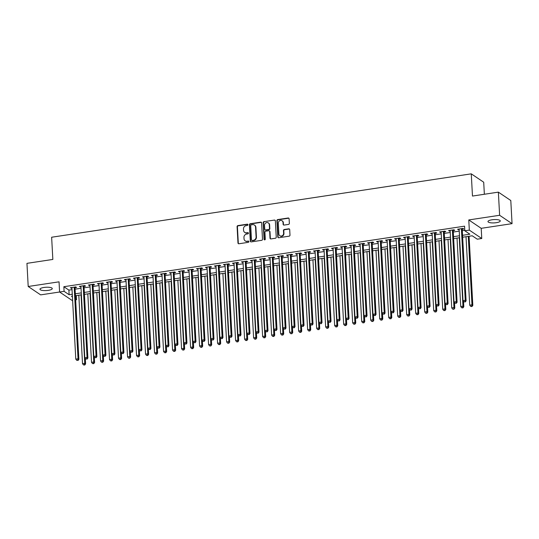 <?xml version="1.0" encoding="UTF-8"?>
<svg xmlns="http://www.w3.org/2000/svg" width="539" height="539" viewBox="0 0 539 539"><rect width="100%" height="100%" fill="white"/><g stroke="black" fill="none" stroke-linecap="round" stroke-linejoin="round"><path stroke-width="0.81" d="M247.967 224.716A0.66 0.6 -56 0 0 247.313 224.177L237.921 225.592A0.943 0.856 -56 0 0 237.086 226.636L237.975 242.988A0.943 0.856 -56 0 0 238.905 243.763L248.297 242.341A0.66 0.6 -56 0 0 248.634 241.155A0.66 0.6 -56 0 0 248.23 241.068L247.017 241.256A3.025 2.742 -56 0 1 244.026 238.777L243.951 237.409A3.025 2.742 -56 0 1 246.626 234.074L247.839 233.892A0.66 0.6 -56 0 0 248.176 232.707A0.66 0.6 -56 0 0 247.772 232.619L246.559 232.808A3.025 2.742 -56 0 1 243.567 230.328L243.493 228.96A3.025 2.742 -56 0 1 246.168 225.632L247.381 225.443A0.66 0.6 -56 0 0 247.967 224.716M247.866 224.406A0.66 0.6 -56 0 0 247.65 224.399L238.258 225.821A0.943 0.856 -56 0 0 237.423 226.858L238.312 243.21A0.943 0.856 -56 0 0 238.514 243.729M248.782 241.304A0.66 0.6 -56 0 0 248.567 241.297L247.017 241.256M248.324 232.855A0.66 0.6 -56 0 0 248.108 232.848L246.559 232.808M491.979 219.791A6.158 1.657 176.9 0 0 487.977 221.569A6.158 1.657 176.9 0 0 496.278 222.688A6.158 1.657 176.9 0 0 500.28 220.909A6.158 1.657 176.9 0 0 491.979 219.791M43.976 287.462A6.158 1.657 176.9 0 0 39.974 289.248A6.158 1.657 176.9 0 0 48.274 290.359A6.158 1.657 176.9 0 0 52.276 288.581A6.158 1.657 176.9 0 0 43.976 287.462M288.52 224.406A0.943 0.856 -56 0 0 289.355 223.362L289.106 218.773A0.943 0.856 -56 0 0 288.17 217.999L277.74 219.575A0.943 0.856 -56 0 0 276.905 220.619L277.794 236.971A0.943 0.856 -56 0 0 278.724 237.746L289.153 236.17A0.943 0.856 -56 0 0 289.989 235.125L289.692 229.587A0.943 0.856 -56 0 0 288.756 228.812L284.296 229.486A0.943 0.856 -56 0 0 283.46 230.53L283.608 233.279A2.527 2.291 -56 0 1 279.829 235.732A2.527 2.291 -56 0 1 278.879 233.993L278.299 223.227A2.527 2.291 -56 0 1 282.072 220.774A2.527 2.291 -56 0 1 283.022 222.513L283.123 224.305A0.943 0.856 -56 0 0 284.053 225.08L288.52 224.406M498.366 192.14L510.797 200.521L512.05 223.658L499.619 215.283L498.366 192.14L472.474 196.055L471.268 173.841L51.636 237.234L52.842 259.441L26.95 263.355L28.203 286.492L59.047 281.83L59.6 292.01L64.101 291.336L63.851 286.708L464.571 226.171L464.82 230.8L469.328 230.119L481.758 238.501L477.258 239.181L472.218 235.786L462.651 237.227M499.619 215.283L468.775 219.939L469.328 230.119M261.617 222.93A0.943 0.856 -56 0 0 260.681 222.156L250.251 223.732A0.943 0.856 -56 0 0 249.416 224.77L250.305 241.122A0.943 0.856 -56 0 0 251.235 241.896L261.664 240.32A0.943 0.856 -56 0 0 262.5 239.282L261.617 222.93M263.995 221.65L274.425 220.08A0.943 0.856 -56 0 1 275.362 220.855L276.244 237.207A0.943 0.856 -56 0 1 275.409 238.245L270.949 238.918A0.943 0.856 -56 0 1 270.012 238.144L269.655 231.514A0.943 0.856 -56 0 0 268.725 230.739L265.761 231.184A0.943 0.856 -56 0 0 264.925 232.228L265.303 239.134A0.66 0.6 -56 0 1 264.312 239.774A0.66 0.6 -56 0 1 264.063 239.323L263.16 222.695A0.943 0.856 -56 0 1 263.995 221.65L274.425 220.08M28.203 286.492L40.634 294.873L59.593 292.01L72.031 300.391L72.603 300.304M75.002 287.725L76.578 287.482L75.743 286.916L70.34 287.738L71.95 288.183M84.01 286.364L85.586 286.128L84.744 285.562L79.341 286.377L80.958 286.822M93.011 285.003L94.588 284.767L93.752 284.201L88.349 285.016L89.959 285.461M102.019 283.642L103.596 283.406L102.754 282.84L97.35 283.655L98.967 284.107M111.027 282.281L112.597 282.045L111.762 281.479L106.358 282.295L107.968 282.746M120.029 280.92L121.605 280.684L120.763 280.118L115.359 280.934L116.976 281.385M129.037 279.559L130.613 279.323L129.771 278.757L124.368 279.573L125.978 280.024M138.038 278.198L139.614 277.962L138.772 277.396L133.376 278.212L134.986 278.663M147.046 276.844L148.623 276.601L147.78 276.035L142.377 276.851L143.994 277.302M156.047 275.483L157.624 275.24L156.788 274.674L151.385 275.49L152.995 275.941M165.055 274.122L166.632 273.879L165.79 273.313L160.386 274.135L162.003 274.58M174.057 272.761L175.633 272.525L174.798 271.959L169.394 272.774L171.004 273.219M183.065 271.4L184.641 271.164L183.799 270.598L178.396 271.413L180.013 271.858M192.073 270.039L193.642 269.803L192.807 269.237L187.404 270.052L189.014 270.504M201.074 268.678L202.651 268.442L201.808 267.876L196.405 268.692L198.022 269.143M210.082 267.317L211.659 267.081L210.816 266.515L205.413 267.331L207.023 267.782M219.083 265.956L220.66 265.72L219.818 265.154L214.421 265.97L216.031 266.421M228.091 264.602L229.668 264.359L228.826 263.793L223.422 264.609L225.032 265.06M237.093 263.241L238.669 262.998L237.834 262.432L232.43 263.248L234.041 263.699M246.101 261.88L247.677 261.637L246.835 261.071L241.432 261.887L243.049 262.338M255.102 260.519L256.679 260.276L255.843 259.71L250.44 260.532L252.05 260.977M264.11 259.158L265.687 258.922L264.844 258.356L259.441 259.171L261.058 259.616M273.118 257.797L274.688 257.561L273.852 256.995L268.449 257.81L270.059 258.262M282.119 256.436L283.696 256.2L282.854 255.634L277.45 256.449L279.067 256.901M291.127 255.075L292.704 254.839L291.862 254.273L286.458 255.088L288.069 255.54M300.129 253.714L301.705 253.478L300.863 252.912L295.466 253.728L297.077 254.179M309.137 252.353L310.713 252.117L309.871 251.551L304.468 252.367L306.078 252.818M318.138 250.999L319.715 250.756L318.879 250.19L313.476 251.006L315.086 251.457M327.146 249.638L328.723 249.395L327.88 248.829L322.477 249.645L324.094 250.096M336.147 248.277L337.724 248.034L336.888 247.468L331.485 248.29L333.095 248.735M345.155 246.916L346.732 246.68L345.89 246.107L340.486 246.929L342.103 247.374M354.163 245.555L355.733 245.319L354.898 244.753L349.494 245.568L351.105 246.013M363.165 244.194L364.741 243.958L363.899 243.392L358.496 244.207L360.113 244.659M372.173 242.833L373.749 242.597L372.907 242.031L367.504 242.846L369.114 243.298M381.174 241.472L382.751 241.236L381.908 240.67L376.505 241.485L378.122 241.937M390.182 240.111L391.759 239.875L390.916 239.309L385.513 240.124L387.123 240.576M399.183 238.75L400.76 238.514L399.925 237.948L394.521 238.764L396.131 239.215M408.191 237.396L409.768 237.153L408.926 236.587L403.522 237.403L405.139 237.854M417.193 236.035L418.769 235.792L417.934 235.226L412.53 236.042L414.141 236.493M426.201 234.674L427.777 234.431L426.935 233.865L421.532 234.687L423.149 235.132M435.209 233.313L436.779 233.077L435.943 232.511L430.54 233.326L432.15 233.771M444.21 231.952L445.787 231.716L444.944 231.15L439.541 231.965L441.158 232.41M453.218 230.591L454.795 230.355L453.953 229.789L448.549 230.604L450.159 231.056M63.851 286.708L68.891 290.103L72.031 289.632M75.083 289.167L81.032 288.271M84.091 287.806L90.04 286.91M93.092 286.445L99.041 285.549M102.1 285.084L108.049 284.188M111.101 283.723L117.051 282.827M120.109 282.369L126.059 281.466M129.111 281.008L135.067 280.105M138.119 279.647L144.068 278.744M147.12 278.286L153.076 277.383M156.128 276.925L162.077 276.029M165.136 275.564L171.085 274.668M174.137 274.203L180.087 273.307M183.145 272.842L189.095 271.946M192.147 271.481L198.096 270.585M201.155 270.12L207.104 269.224M210.156 268.766L216.112 267.863M219.164 267.405L225.113 266.502M228.165 266.044L234.121 265.141M237.173 264.683L243.123 263.78M246.182 263.322L252.131 262.426M255.183 261.961L261.132 261.065M264.191 260.6L270.14 259.704M273.192 259.239L279.141 258.343M282.2 257.878L288.149 256.982M291.201 256.524L297.157 255.621M300.21 255.163L306.159 254.26M309.211 253.802L315.167 252.899M318.219 252.441L324.168 251.538M327.22 251.08L333.176 250.184M336.228 249.719L342.177 248.823M345.236 248.358L351.185 247.462M354.238 246.997L360.187 246.101M363.246 245.636L369.195 244.74M372.247 244.275L378.203 243.379M381.255 242.921L387.204 242.018M390.256 241.56L396.212 240.657M399.264 240.199L405.213 239.296M408.266 238.838L414.221 237.935M417.274 237.477L423.223 236.581M426.282 236.116L432.231 235.22M435.283 234.755L441.232 233.859M444.291 233.394L450.24 232.498M453.292 232.033L459.248 231.137M462.3 230.672L464.793 230.294M462.219 229.23L463.796 228.994L462.954 228.428L457.55 229.243L459.167 229.695M484.359 194.262L483.705 182.222L471.268 173.841M468.775 219.939L481.206 228.32L512.05 223.658M481.206 228.32L481.758 238.501M76.309 295.588L76.531 299.711L75.662 299.846M462.55 235.3L469.867 234.196L464.82 230.8M64.101 291.336L69.14 294.732L72.28 294.254M75.332 293.795L81.281 292.893M84.34 292.434L90.289 291.538M93.341 291.073L99.297 290.177M102.349 289.712L108.299 288.816M111.351 288.352L117.307 287.455M120.359 286.991L126.308 286.094M129.36 285.63L135.316 284.733M138.368 284.275L144.317 283.373M147.376 282.914L153.325 282.012M156.377 281.553L162.327 280.651M165.385 280.192L171.335 279.29M174.387 278.831L180.343 277.935M183.395 277.47L189.344 276.574M192.396 276.109L198.352 275.213M201.404 274.749L207.353 273.852M210.405 273.388L216.361 272.491M219.413 272.033L225.363 271.13M228.421 270.672L234.371 269.769M237.423 269.311L243.372 268.409M246.431 267.95L252.38 267.048M255.432 266.589L261.388 265.693M264.44 265.228L270.389 264.332M273.441 263.867L279.397 262.971M282.449 262.506L288.399 261.61M291.451 261.146L297.407 260.249M300.459 259.785L306.408 258.888M309.467 258.43L315.416 257.527M318.468 257.069L324.417 256.166M327.476 255.708L333.425 254.806M336.477 254.347L342.433 253.445M345.486 252.986L351.435 252.09M354.487 251.625L360.443 250.729M363.495 250.264L369.444 249.368M372.496 248.903L378.452 248.007M381.504 247.542L387.453 246.646M390.512 246.182L396.461 245.285M399.514 244.827L405.463 243.924M408.522 243.466L414.471 242.563M417.523 242.105L423.472 241.202M426.531 240.744L432.48 239.842M435.532 239.383L441.488 238.487M444.54 238.022L450.489 237.126M453.542 236.661L459.497 235.765M72.381 296.18L71.492 296.315L72.421 296.942M75.622 299.098L76.531 299.711M459.599 237.686L453.649 238.588M450.597 239.046L444.641 239.949M441.589 240.407L435.64 241.31M432.588 241.768L426.632 242.671M423.58 243.129L417.631 244.026M414.572 244.49L408.623 245.386M405.571 245.851L399.621 246.747M396.563 247.212L390.613 248.108M387.561 248.573L381.605 249.469M378.553 249.934L372.604 250.83M369.552 251.289L363.596 252.191M360.544 252.65L354.595 253.552M351.543 254.01L345.587 254.913M342.534 255.371L336.585 256.274M333.526 256.732L327.577 257.629M324.525 258.093L318.576 258.989M315.517 259.454L309.568 260.35M306.516 260.815L300.567 261.711M297.508 262.176L291.559 263.072M288.506 263.537L282.551 264.433M279.498 264.892L273.549 265.794M270.497 266.253L264.541 267.155M261.489 267.613L255.54 268.516M252.481 268.974L246.532 269.877M243.48 270.335L237.531 271.232M234.472 271.696L228.523 272.593M225.47 273.057L219.521 273.953M216.462 274.418L210.513 275.314M207.461 275.779L201.505 276.675M198.453 277.134L192.504 278.036M189.452 278.495L183.496 279.397M180.444 279.856L174.495 280.758M171.436 281.217L165.486 282.119M162.434 282.577L156.485 283.48M153.426 283.938L147.477 284.835M144.425 285.299L138.476 286.196M135.417 286.66L129.468 287.556M126.416 288.021L120.46 288.917M117.408 289.382L111.458 290.278M108.406 290.737L102.45 291.639M99.398 292.098L93.449 293M90.39 293.459L84.441 294.361M81.389 294.82L75.44 295.722M68.891 290.103L69.14 294.732M71.175 288.304L71.141 287.617M80.183 286.943L80.143 286.256M89.184 285.582L89.151 284.895M98.192 284.221L98.152 283.534M107.2 282.86L107.16 282.173M116.202 281.499L116.168 280.812M125.21 280.139L125.169 279.451M134.211 278.778L134.177 278.09M143.219 277.417L143.179 276.729M152.22 276.062L152.187 275.368M161.228 274.701L161.188 274.014M170.23 273.34L170.196 272.653M179.238 271.979L179.197 271.292M188.246 270.618L188.205 269.931M197.247 269.257L197.213 268.57M206.255 267.896L206.215 267.209M215.256 266.536L215.223 265.848M224.264 265.175L224.224 264.487M233.266 263.814L233.232 263.126M242.274 262.459L242.233 261.765M251.275 261.098L251.241 260.411M260.283 259.737L260.243 259.05M269.291 258.376L269.251 257.689M278.292 257.015L278.259 256.328M287.3 255.654L287.26 254.967M296.302 254.293L296.268 253.606M305.31 252.932L305.269 252.245M314.311 251.572L314.277 250.884M323.319 250.211L323.279 249.523M332.32 248.856L332.287 248.169M341.328 247.495L341.288 246.808M350.337 246.134L350.296 245.447M359.338 244.773L359.304 244.086M368.346 243.412L368.305 242.725M377.347 242.051L377.313 241.364M386.355 240.69L386.315 240.003M395.356 239.329L395.323 238.642M404.365 237.968L404.324 237.281M413.366 236.608L413.332 235.92M422.374 235.253L422.333 234.566M431.382 233.892L431.341 233.205M440.383 232.531L440.35 231.844M449.391 231.17L449.351 230.483M458.393 229.809L458.359 229.122M244.706 232.403L245.043 232.632A3.025 2.742 -56 0 0 246.889 233.03M245.164 240.852L245.501 241.081A3.025 2.742 -56 0 0 247.347 241.479M261.415 222.412A0.943 0.856 -56 0 0 261.017 222.378L250.588 223.954A0.943 0.856 -56 0 0 249.752 224.999L250.642 241.351A0.943 0.856 -56 0 0 250.844 241.863M251.295 224.857A0.66 0.6 -56 0 0 250.709 225.585L251.484 239.936A0.66 0.6 -56 0 0 252.137 240.482L253.424 240.286A3.025 2.742 -56 0 0 256.092 236.951L255.56 227.141A3.025 2.742 -56 0 0 252.575 224.662L251.295 224.857M251.733 240.394L252.07 240.616A0.66 0.6 -56 0 0 252.474 240.704L252.137 240.482M254.421 225.059L254.758 225.289A3.025 2.742 -56 0 1 255.897 227.37L256.429 237.18A3.025 2.742 -56 0 1 253.761 240.515L252.474 240.704M275.159 220.336A0.943 0.856 -56 0 0 274.762 220.303M269.298 230.867L269.635 231.09A0.943 0.856 -56 0 1 269.992 231.743L270.349 238.373A0.943 0.856 -56 0 0 270.551 238.885M264.332 221.879A0.943 0.856 -56 0 0 263.497 222.924L264.4 239.545A0.66 0.6 -56 0 0 264.501 239.855M269.284 224.635A2.527 2.291 -56 0 0 265.794 222.944A2.527 2.291 -56 0 0 264.555 225.349L264.757 229.142A0.943 0.856 -56 0 0 265.693 229.917L268.651 229.466A0.943 0.856 -56 0 0 269.487 228.428L269.284 224.635L269.621 224.857A2.527 2.291 -56 0 0 268.665 223.119L268.328 222.897M265.114 229.789L265.451 230.018A0.943 0.856 -56 0 0 266.03 230.14L265.693 229.917M269.621 224.857L269.823 228.651A0.943 0.856 -56 0 1 268.988 229.695L266.03 230.14M282.072 220.774L282.409 220.997A2.527 2.291 -56 0 1 283.359 222.735L283.46 224.534A0.943 0.856 -56 0 0 283.662 225.046M279.829 235.732L280.165 235.954A2.527 2.291 -56 0 0 283.945 233.502L283.608 233.279M289.49 229.075A0.943 0.856 -56 0 0 289.093 229.041L284.632 229.715A0.943 0.856 -56 0 0 283.797 230.753L283.945 233.502M288.904 218.261A0.943 0.856 -56 0 0 288.506 218.228L278.077 219.804A0.943 0.856 -56 0 0 277.241 220.849L278.131 237.2A0.943 0.856 -56 0 0 278.333 237.712M78.809 295.21L82.514 363.663L84.764 363.32L85.607 363.886L85.31 358.428M84.407 364.795L83.505 364.93L84.744 365.024L84.407 364.795L84.764 363.32L81.059 294.873M83.505 364.93L82.514 363.663M85.607 363.886L84.744 365.024M74.166 287.159L78.04 358.792L75.79 359.129L71.916 287.496M74.968 287.038L78.883 359.358L78.04 358.792L77.683 360.268L76.787 360.402L77.683 360.268M78.02 360.49L78.883 359.358M75.79 359.129L76.787 360.402M87.81 293.849L91.515 362.302L93.773 361.959L94.608 362.525L94.312 357.067M93.409 363.434L92.513 363.569L93.746 363.663L93.409 363.434L93.773 361.959L90.06 293.512M92.513 363.569L91.515 362.302M94.608 362.525L93.746 363.663M96.818 292.488L100.523 360.941L102.774 360.598L103.616 361.164L103.32 355.706M102.417 362.073L101.514 362.208L102.754 362.302L102.417 362.073L102.774 360.598L99.068 292.151M101.514 362.208L100.523 360.941M103.616 361.164L102.754 362.302M105.819 291.127L109.532 359.58L111.782 359.237L112.617 359.803L112.321 354.345M111.418 360.712L110.522 360.847L111.755 360.941L111.418 360.712L111.782 359.237L108.069 290.791M110.522 360.847L109.532 359.58M112.617 359.803L111.755 360.941M114.827 289.766L118.533 358.219L120.783 357.876L121.625 358.448L121.329 352.984M120.426 359.351L119.523 359.493L120.763 359.58L120.426 359.351L120.783 357.876L117.078 289.43M119.523 359.493L118.533 358.219M121.625 358.448L120.763 359.58M83.168 285.798L87.048 357.431L84.798 357.768L80.917 286.135M83.969 285.677L87.891 357.997L87.048 357.431L86.691 358.907L85.789 359.041L86.691 358.907M87.028 359.129L87.891 357.997M84.798 357.768L85.789 359.041M92.176 284.437L96.057 356.07L93.799 356.407L89.925 284.774M92.977 284.316L96.892 356.636L96.057 356.07L95.693 357.546L94.797 357.68L95.693 357.546M96.03 357.775L96.892 356.636M93.799 356.407L94.797 357.68M101.177 283.076L105.058 354.709L102.808 355.053L98.927 283.42M101.986 282.955L105.9 355.275L105.058 354.709L104.701 356.185L103.798 356.319L104.701 356.185M105.038 356.414L105.9 355.275M102.808 355.053L103.798 356.319M110.185 281.715L114.066 353.348L111.816 353.692L107.935 282.059M110.987 281.594L114.901 353.914L114.066 353.348L113.709 354.824L112.806 354.958L113.709 354.824M114.039 355.053L114.901 353.914M111.816 353.692L112.806 354.958M123.829 288.412L127.541 356.858L129.791 356.522L130.627 357.087L130.337 351.623M129.434 357.997L128.531 358.132L129.764 358.219L129.791 356.522L126.086 288.069M128.531 358.132L127.541 356.858M130.627 357.087L129.764 358.219M119.186 280.354L123.067 351.987L120.817 352.331L116.936 280.698M119.995 280.233L123.909 352.553L123.067 351.987L122.71 353.463L121.807 353.597L122.71 353.463M123.047 353.692L123.909 352.553M120.817 352.331L121.807 353.597M132.837 287.051L136.542 355.497L138.792 355.161L139.635 355.727L139.338 350.262M138.435 356.636L137.539 356.771L138.772 356.858L138.435 356.636L138.792 355.161L135.087 286.708M137.539 356.771L136.542 355.497M139.635 355.727L138.772 356.858M128.194 278.993L132.075 350.626L129.825 350.97L125.944 279.337M128.996 278.872L132.917 351.192L132.075 350.626L131.718 352.102L130.815 352.243L131.718 352.102M132.055 352.331L132.917 351.192M129.825 350.97L130.815 352.243M141.845 285.69L145.55 354.136L147.801 353.8L148.643 354.366L148.346 348.901M147.443 355.275L146.541 355.41L147.78 355.497L147.443 355.275L147.801 353.8L144.095 285.347M146.541 355.41L145.55 354.136M148.643 354.366L147.78 355.497M137.202 277.632L141.077 349.265L138.826 349.609L134.945 277.976M138.004 277.511L141.919 349.838L141.077 349.265L140.719 350.741L139.823 350.882L140.719 350.741M141.056 350.97L141.919 349.838M138.826 349.609L139.823 350.882M150.846 284.329L154.552 352.776L156.802 352.439L157.644 353.005L157.348 347.54M156.445 353.914L155.549 354.049L156.782 354.136L156.445 353.914L156.802 352.439L153.096 283.986M155.549 354.049L154.552 352.776M157.644 353.005L156.782 354.136M146.204 276.278L150.085 347.911L147.834 348.248L143.953 276.615M147.006 276.157L150.927 348.477L150.085 347.911L149.727 349.387L148.825 349.521L149.727 349.387M150.064 349.609L150.927 348.477M147.834 348.248L148.825 349.521M159.854 282.968L163.56 351.415L165.81 351.078L166.652 351.644L166.356 346.179M165.453 352.553L164.55 352.688L165.79 352.782L165.453 352.553L165.81 351.078L162.104 282.631M164.55 352.688L163.56 351.415M166.652 351.644L165.79 352.782M155.212 274.917L159.086 346.55L156.836 346.887L152.961 275.254M156.014 274.796L159.928 347.116L159.086 346.55L158.729 348.026L157.833 348.16L158.729 348.026M159.066 348.248L159.928 347.116M156.836 346.887L157.833 348.16M168.855 281.607L172.561 350.06L174.818 349.717L175.653 350.283L175.357 344.825M174.454 351.192L173.558 351.327L174.791 351.421L174.454 351.192L174.818 349.717L171.106 281.27M173.558 351.327L172.561 350.06M175.653 350.283L174.791 351.421M164.213 273.556L168.094 345.189L165.844 345.526L161.963 273.893M165.015 273.435L168.936 345.755L168.094 345.189L167.737 346.665L166.834 346.799L167.737 346.665M168.074 346.887L168.936 345.755M165.844 345.526L166.834 346.799M177.863 280.246L181.569 348.699L183.819 348.356L184.661 348.922L184.365 343.464M183.462 349.831L182.559 349.966L183.799 350.06L183.462 349.831L183.819 348.356L180.114 279.909M182.559 349.966L181.569 348.699M184.661 348.922L183.799 350.06M173.221 272.195L177.102 343.828L174.845 344.165L170.971 272.532M174.023 272.074L177.937 344.394L177.102 343.828L176.738 345.304L175.842 345.438L176.738 345.304M177.075 345.526L177.937 344.394M174.845 344.165L175.842 345.438M186.865 278.885L190.577 347.338L192.827 346.995L193.663 347.561L193.366 342.103M192.463 348.47L191.567 348.605L192.8 348.699L192.463 348.47L192.827 346.995L189.115 278.548M191.567 348.605L190.577 347.338M193.663 347.561L192.8 348.699M182.222 270.834L186.103 342.467L183.853 342.804L179.972 271.171M183.024 270.713L186.945 343.033L186.103 342.467L185.746 343.943L184.843 344.077L185.746 343.943M186.083 344.172L186.945 343.033M183.853 342.804L184.843 344.077M195.873 277.524L199.578 345.977L201.829 345.634L202.671 346.2L202.374 340.742M201.471 347.109L200.569 347.251L201.808 347.338L201.471 347.109L201.829 345.634L198.123 277.187M200.569 347.251L199.578 345.977M202.671 346.2L201.808 347.338M191.23 269.473L195.111 341.106L192.861 341.45L188.98 269.817M192.032 269.352L195.947 341.672L195.111 341.106L194.754 342.582L193.851 342.716L194.754 342.582M195.084 342.811L195.947 341.672M192.861 341.45L193.851 342.716M204.874 276.163L208.586 344.616L210.837 344.28L211.672 344.845L211.382 339.381M210.479 345.748L209.577 345.89L210.81 345.977L210.837 344.28L207.131 275.827M209.577 345.89L208.586 344.616M211.672 344.845L210.81 345.977M200.232 268.112L204.113 339.745L201.862 340.089L197.981 268.456M201.04 267.991L204.955 340.311L204.113 339.745L203.755 341.221L202.853 341.355L203.755 341.221M204.092 341.45L204.955 340.311M201.862 340.089L202.853 341.355M213.882 274.809L217.588 343.255L219.838 342.919L220.68 343.484L220.384 338.02M219.481 344.394L218.578 344.529L219.818 344.616L219.481 344.394L219.838 342.919L216.132 274.466M218.578 344.529L217.588 343.255M220.68 343.484L219.818 344.616M209.24 266.751L213.121 338.384L210.87 338.728L206.989 267.095M210.042 266.63L213.956 338.95L213.121 338.384L212.764 339.86L211.861 339.994L212.764 339.86M213.1 340.089L213.956 338.95M210.87 338.728L211.861 339.994M222.89 273.448L226.596 341.894L228.846 341.558L229.688 342.124L229.392 336.659M228.489 343.033L227.586 343.168L228.826 343.255L228.489 343.033L228.846 341.558L225.14 273.105M227.586 343.168L226.596 341.894M229.688 342.124L228.826 343.255M218.248 265.39L222.122 337.023L219.872 337.367L215.991 265.734M219.05 265.269L222.964 337.589L222.122 337.023L221.765 338.499L220.869 338.64L221.765 338.499M222.102 338.728L222.964 337.589M219.872 337.367L220.869 338.64M231.891 272.087L235.597 340.533L237.847 340.197L238.689 340.763L238.393 335.298M237.49 341.672L236.594 341.807L237.827 341.894L237.49 341.672L237.847 340.197L234.142 271.744M236.594 341.807L235.597 340.533M238.689 340.763L237.827 341.894M227.249 264.029L231.13 335.669L228.88 336.006L224.999 264.373M228.051 263.908L231.972 336.235L231.13 335.669L230.773 337.138L229.87 337.279L230.773 337.138M231.11 337.367L231.972 336.235M228.88 336.006L229.87 337.279M240.899 270.726L244.605 339.172L246.855 338.836L247.697 339.402L247.401 333.937M246.498 340.311L245.595 340.446L246.835 340.533L246.498 340.311L246.855 338.836L243.15 270.383M245.595 340.446L244.605 339.172M247.697 339.402L246.835 340.533M236.257 262.675L240.131 334.308L237.881 334.645L234.007 263.012M237.059 262.554L240.973 334.874L240.131 334.308L239.774 335.784L238.878 335.918L239.774 335.784M240.111 336.006L240.973 334.874M237.881 334.645L238.878 335.918M249.901 269.365L253.606 337.812L255.863 337.475L256.699 338.041L256.402 332.576M255.499 338.95L254.603 339.085L255.836 339.179L255.499 338.95L255.863 337.475L252.151 269.028M254.603 339.085L253.606 337.812M256.699 338.041L255.836 339.179M245.258 261.314L249.139 332.947L246.889 333.284L243.008 261.651M246.06 261.193L249.981 333.513L249.139 332.947L248.782 334.423L247.879 334.557L248.782 334.423M249.119 334.645L249.981 333.513M246.889 333.284L247.879 334.557M258.909 268.004L262.614 336.457L264.865 336.114L265.707 336.68L265.41 331.222M264.508 337.589L263.605 337.724L264.844 337.818L264.508 337.589L264.865 336.114L261.159 267.667M263.605 337.724L262.614 336.457M265.707 336.68L264.844 337.818M254.267 259.953L258.147 331.586L255.89 331.923L252.016 260.29M255.068 259.832L258.983 332.152L258.147 331.586L257.783 333.062L256.887 333.196L257.783 333.062M258.12 333.284L258.983 332.152M255.89 331.923L256.887 333.196M267.91 266.643L271.622 335.096L273.873 334.753L274.708 335.319L274.412 329.861M273.509 336.228L272.613 336.363L273.846 336.457L273.509 336.228L273.873 334.753L270.16 266.306M272.613 336.363L271.622 335.096M274.708 335.319L273.846 336.457M263.268 258.592L267.149 330.225L264.898 330.562L261.017 258.929M264.07 258.471L267.991 330.791L267.149 330.225L266.792 331.701L265.889 331.835L266.792 331.701M267.128 331.923L267.991 330.791M264.898 330.562L265.889 331.835M276.918 265.282L280.624 333.735L282.874 333.392L283.716 333.958L283.42 328.5M282.517 334.867L281.614 335.002L282.854 335.096L282.517 334.867L282.874 333.392L279.168 264.945M281.614 335.002L280.624 333.735M283.716 333.958L282.854 335.096M272.276 257.231L276.157 328.864L273.906 329.208L270.026 257.568M273.078 257.11L276.992 329.43L276.157 328.864L275.8 330.34L274.897 330.474L275.8 330.34M276.13 330.569L276.992 329.43M273.906 329.208L274.897 330.474M285.919 263.921L289.632 332.374L291.882 332.031L292.717 332.597L292.428 327.139M291.525 333.506L290.622 333.648L291.855 333.735L291.882 332.031L288.176 263.584M290.622 333.648L289.632 332.374M292.717 332.597L291.855 333.735M281.277 255.87L285.158 327.503L282.908 327.847L279.027 256.214M282.086 255.749L286 328.069L285.158 327.503L284.801 328.979L283.898 329.113L284.801 328.979M285.138 329.208L286 328.069M282.908 327.847L283.898 329.113M294.927 262.567L298.633 331.013L300.883 330.676L301.725 331.242L301.429 325.778M300.526 332.145L299.623 332.287L300.863 332.374L300.526 332.145L300.883 330.676L297.178 262.224M299.623 332.287L298.633 331.013M301.725 331.242L300.863 332.374M290.285 254.509L294.166 326.142L291.916 326.486L288.035 254.853M291.087 254.388L295.001 326.708L294.166 326.142L293.809 327.618L292.906 327.752L293.809 327.618M294.146 327.847L295.001 326.708M291.916 326.486L292.906 327.752M303.935 261.206L307.641 329.652L309.891 329.316L310.733 329.881L310.437 324.417M309.534 330.791L308.631 330.926L309.871 331.013L309.534 330.791L309.891 329.316L306.186 260.863M308.631 330.926L307.641 329.652M310.733 329.881L309.871 331.013M299.293 253.148L303.167 324.781L300.917 325.125L297.036 253.492M300.095 253.027L304.009 325.347L303.167 324.781L302.81 326.257L301.914 326.391L302.81 326.257M303.147 326.486L304.009 325.347M300.917 325.125L301.914 326.391M312.937 259.845L316.642 328.291L318.893 327.955L319.735 328.52L319.438 323.056M318.536 329.43L317.639 329.565L318.872 329.652L318.536 329.43L318.893 327.955L315.187 259.502M317.639 329.565L316.642 328.291M319.735 328.52L318.872 329.652M308.295 251.787L312.175 323.42L309.925 323.764L306.044 252.131M309.096 251.666L313.018 323.986L312.175 323.42L311.818 324.896L310.915 325.037L311.818 324.896M312.155 325.125L313.018 323.986M309.925 323.764L310.915 325.037M321.945 258.484L325.65 326.93L327.901 326.594L328.743 327.16L328.446 321.695M327.544 328.069L326.641 328.204L327.88 328.291L327.544 328.069L327.901 326.594L324.195 258.141M326.641 328.204L325.65 326.93M328.743 327.16L327.88 328.291M317.303 250.433L321.177 322.066L318.926 322.403L315.052 250.77M318.104 250.312L322.019 322.632L321.177 322.066L320.82 323.535L319.923 323.676L320.82 323.535M321.156 323.764L322.019 322.632M318.926 322.403L319.923 323.676M330.946 257.123L334.652 325.569L336.909 325.233L337.744 325.799L337.448 320.334M336.545 326.708L335.649 326.843L336.882 326.93L336.545 326.708L336.909 325.233L333.196 256.78M335.649 326.843L334.652 325.569M337.744 325.799L336.882 326.93M326.304 249.072L330.185 320.705L327.934 321.042L324.054 249.409M327.106 248.951L331.027 321.271L330.185 320.705L329.828 322.181L328.925 322.315L329.828 322.181M330.164 322.403L331.027 321.271M327.934 321.042L328.925 322.315M339.954 255.762L343.66 324.215L345.91 323.872L346.752 324.438L346.456 318.973M345.553 325.347L344.65 325.482L345.89 325.576L345.553 325.347L345.91 323.872L342.204 255.425M344.65 325.482L343.66 324.215M346.752 324.438L345.89 325.576M335.312 247.711L339.193 319.344L336.936 319.681L333.062 248.048M336.114 247.59L340.028 319.91L339.193 319.344L338.829 320.82L337.933 320.954L338.829 320.82M339.166 321.042L340.028 319.91M336.936 319.681L337.933 320.954M348.955 254.401L352.661 322.854L354.918 322.511L355.753 323.077L355.457 317.619M354.554 323.986L353.658 324.121L354.891 324.215L354.554 323.986L354.918 322.511L351.206 254.064M353.658 324.121L352.661 322.854M355.753 323.077L354.891 324.215M344.313 246.35L348.194 317.983L345.944 318.32L342.063 246.687M345.115 246.229L349.036 318.549L348.194 317.983L347.837 319.459L346.934 319.593L347.837 319.459M348.174 319.681L349.036 318.549M345.944 318.32L346.934 319.593M357.963 253.04L361.669 321.493L363.919 321.15L364.762 321.716L364.465 316.258M363.562 322.625L362.659 322.76L363.899 322.854L363.562 322.625L363.919 321.15L360.214 252.703M362.659 322.76L361.669 321.493M364.762 321.716L363.899 322.854M353.321 244.989L357.202 316.622L354.952 316.959L351.071 245.326M354.123 244.868L358.037 317.188L357.202 316.622L356.845 318.098L355.942 318.232L356.845 318.098M357.175 318.32L358.037 317.188M354.952 316.959L355.942 318.232M366.965 251.679L370.677 320.132L372.927 319.789L373.763 320.355L373.473 314.897M372.57 321.264L371.667 321.399L372.9 321.493L372.927 319.789L369.222 251.342M371.667 321.399L370.677 320.132M373.763 320.355L372.9 321.493M362.323 243.628L366.203 315.261L363.953 315.605L360.072 243.965M363.131 243.507L367.046 315.827L366.203 315.261L365.846 316.737L364.943 316.871L365.846 316.737M366.183 316.966L367.046 315.827M363.953 315.605L364.943 316.871M375.973 250.318L379.678 318.771L381.929 318.428L382.771 318.994L382.474 313.536M381.572 319.903L380.669 320.045L381.908 320.132L381.572 319.903L381.929 318.428L378.223 249.981M380.669 320.045L379.678 318.771M382.771 318.994L381.908 320.132M371.331 242.267L375.211 313.9L372.961 314.244L369.08 242.611M372.132 242.146L376.047 314.466L375.211 313.9L374.854 315.376L373.951 315.51L374.854 315.376M375.184 315.605L376.047 314.466M372.961 314.244L373.951 315.51M384.974 248.964L388.686 317.41L390.937 317.073L391.779 317.639L391.482 312.175M390.58 318.542L389.677 318.684L390.916 318.771L390.58 318.542L390.937 317.073L387.231 248.62M389.677 318.684L388.686 317.41M391.779 317.639L390.916 318.771M380.339 240.906L384.213 312.539L381.962 312.883L378.082 241.25M381.14 240.785L385.055 313.105L384.213 312.539L383.856 314.015L382.959 314.149L383.856 314.015M384.192 314.244L385.055 313.105M381.962 312.883L382.959 314.149M393.982 247.603L397.688 316.049L399.938 315.713L400.78 316.278L400.484 310.814M399.581 317.188L398.685 317.323L399.918 317.41L399.581 317.188L399.938 315.713L396.232 247.26M398.685 317.323L397.688 316.049M400.78 316.278L399.918 317.41M389.34 239.545L393.221 311.178L390.97 311.522L387.09 239.889M390.142 239.424L394.063 311.744L393.221 311.178L392.864 312.654L391.961 312.788L392.864 312.654M393.2 312.883L394.063 311.744M390.97 311.522L391.961 312.788M402.99 246.242L406.696 314.688L408.946 314.352L409.788 314.917L409.492 309.453M408.589 315.827L407.686 315.962L408.926 316.049L408.589 315.827L408.946 314.352L405.24 245.899M407.686 315.962L406.696 314.688M409.788 314.917L408.926 316.049M398.348 238.184L402.222 309.817L399.972 310.161L396.098 238.528M399.15 238.063L403.064 310.39L402.222 309.817L401.865 311.293L400.969 311.434L401.865 311.293M402.202 311.522L403.064 310.39M399.972 310.161L400.969 311.434M411.991 244.881L415.697 313.327L417.954 312.991L418.79 313.557L418.493 308.092M417.59 314.466L416.694 314.601L417.927 314.688L417.59 314.466L417.954 312.991L414.242 244.538M416.694 314.601L415.697 313.327M418.79 313.557L417.927 314.688M407.349 236.83L411.23 308.463L408.98 308.8L405.099 237.167M408.151 236.709L412.072 309.029L411.23 308.463L410.873 309.932L409.97 310.073L410.873 309.932M411.21 310.161L412.072 309.029M408.98 308.8L409.97 310.073M420.999 243.52L424.705 311.966L426.955 311.63L427.798 312.196L427.501 306.731M426.598 313.105L425.695 313.24L426.935 313.334L426.598 313.105L426.955 311.63L423.25 243.177M425.695 313.24L424.705 311.966M427.798 312.196L426.935 313.334M416.357 235.469L420.238 307.102L417.981 307.439L414.107 235.806M417.159 235.348L421.074 307.668L420.238 307.102L419.874 308.577L418.978 308.712L419.874 308.577M420.211 308.8L421.074 307.668M417.981 307.439L418.978 308.712M430.001 242.159L433.706 310.612L435.963 310.269L436.799 310.835L436.502 305.377M435.6 311.744L434.704 311.879L435.936 311.973L435.6 311.744L435.963 310.269L432.251 241.822M434.704 311.879L433.706 310.612M436.799 310.835L435.936 311.973M425.359 234.108L429.239 305.741L426.989 306.078L423.108 234.445M426.16 233.987L430.082 306.307L429.239 305.741L428.882 307.217L427.979 307.351L428.882 307.217M429.219 307.439L430.082 306.307M426.989 306.078L427.979 307.351M439.009 240.798L442.714 309.251L444.965 308.908L445.807 309.474L445.51 304.016M444.608 310.383L443.705 310.518L444.944 310.612L444.608 310.383L444.965 308.908L441.259 240.461M443.705 310.518L442.714 309.251M445.807 309.474L444.944 310.612M434.367 232.747L438.247 304.38L435.997 304.717L432.116 233.084M435.168 232.626L439.083 304.946L438.247 304.38L437.89 305.856L436.988 305.99L437.89 305.856M438.22 306.078L439.083 304.946M435.997 304.717L436.988 305.99M448.01 239.437L451.722 307.89L453.973 307.547L454.808 308.113L454.518 302.655M453.616 309.022L452.713 309.157L453.946 309.251L453.973 307.547L450.267 239.1M452.713 309.157L451.722 307.89M454.808 308.113L453.946 309.251M443.368 231.386L447.249 303.019L444.998 303.356L441.118 231.723M444.176 231.265L448.091 303.585L447.249 303.019L446.892 304.495L445.989 304.629L446.892 304.495M447.229 304.724L448.091 303.585M444.998 303.356L445.989 304.629M457.018 238.076L460.724 306.529L462.974 306.186L463.816 306.752L463.52 301.294M462.617 307.661L461.714 307.796L462.954 307.89L462.617 307.661L462.974 306.186L459.268 237.739M461.714 307.796L460.724 306.529M463.816 306.752L462.954 307.89M452.376 230.025L456.257 301.658L454.006 302.002L450.126 230.369M453.178 229.904L457.092 302.224L456.257 301.658L455.9 303.134L454.997 303.268L455.9 303.134M456.23 303.363L457.092 302.224M454.006 302.002L454.997 303.268M466.019 236.715L469.732 305.168L471.982 304.825L472.824 305.397L469.078 236.257M471.625 306.3L470.722 306.442L471.962 306.529L471.625 306.3L471.982 304.825L468.276 236.378M470.722 306.442L469.732 305.168M472.824 305.397L471.962 306.529M461.384 228.664L465.258 300.297L463.008 300.641L459.127 229.008M462.186 228.543L466.1 300.863L465.258 300.297L464.901 301.773L464.005 301.907L464.901 301.773M465.238 302.002L466.1 300.863M463.008 300.641L464.005 301.907M247.65 224.399L247.313 224.177M248.567 241.297L248.23 241.068M248.108 232.848L247.772 232.619M238.312 243.21L237.975 242.988M237.423 226.858L237.086 226.636M238.258 225.821L237.921 225.592M250.642 241.351L250.305 241.122M249.752 224.999L249.416 224.77M250.588 223.954L250.251 223.732M261.017 222.378L260.681 222.156M253.761 240.515L253.424 240.286M256.429 237.18L256.092 236.951M255.897 227.37L255.56 227.141M270.349 238.373L270.012 238.144M269.992 231.743L269.655 231.514M264.4 239.545L264.063 239.323M263.497 222.924L263.16 222.695M268.988 229.695L268.651 229.466M269.823 228.651L269.487 228.428M283.46 224.534L283.123 224.305M283.359 222.735L283.022 222.513M283.797 230.753L283.46 230.53M284.632 229.715L284.296 229.486M289.093 229.041L288.756 228.812M278.131 237.2L277.794 236.971M277.241 220.849L276.905 220.619M278.077 219.804L277.74 219.575M288.506 218.228L288.17 217.999"/></g></svg>
